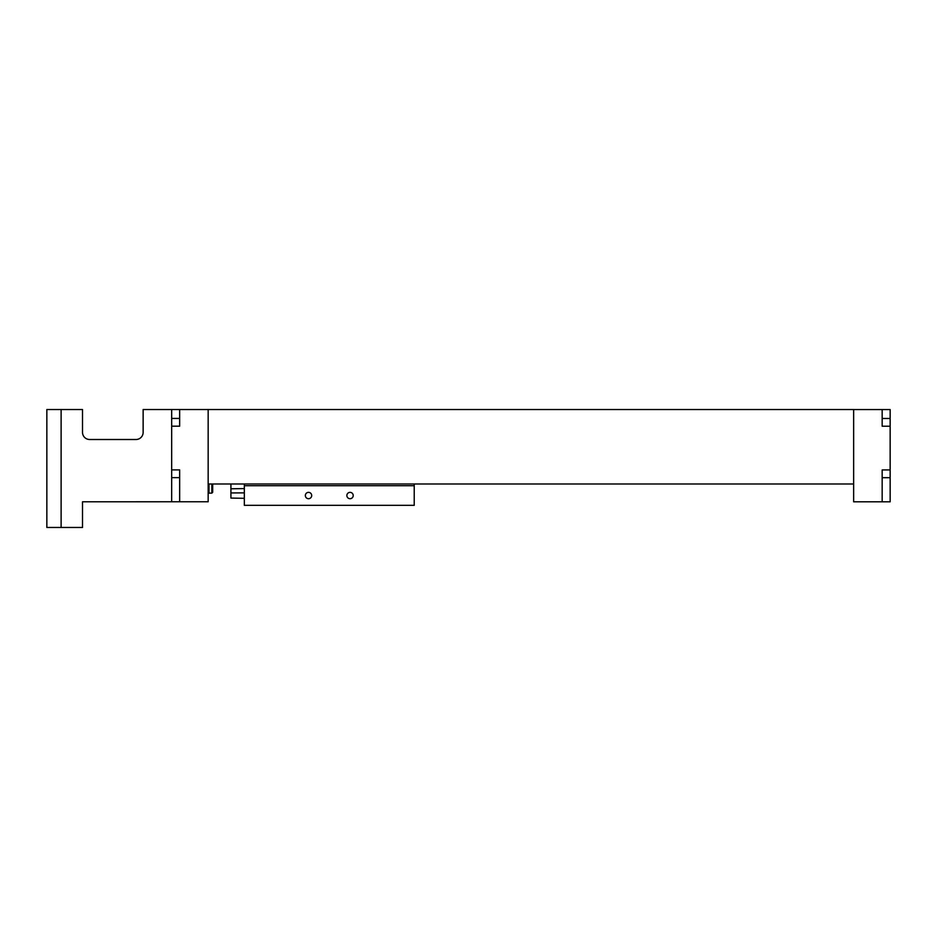 <?xml version="1.0" encoding="UTF-8"?>
<svg xmlns="http://www.w3.org/2000/svg" width="937" height="937" viewBox="0 0 937 937"><rect width="100%" height="100%" fill="white"/><g stroke="black" fill="none" stroke-linecap="round" stroke-linejoin="round"><path stroke-width="1.41" d="M179.658 409.528L208.166 409.528L208.166 483.984L853.642 483.984L853.642 409.528L208.166 409.528L208.166 501.763L179.658 501.763L179.658 469.894L171.67 469.894L171.67 426.183L179.658 426.183L179.658 409.528L171.67 409.528L171.67 426.183M882.162 501.81L853.642 501.81L853.642 409.563L882.162 409.563L882.162 426.23L890.15 426.23L890.15 469.929L882.162 469.929L882.162 501.81L890.15 501.81L890.15 469.976M890.15 426.23L890.15 409.563L882.162 409.563M882.162 473.091L882.162 469.976M882.162 426.23L882.162 423.067M171.67 469.894L171.67 501.763L179.658 501.763M179.658 426.183L179.658 423.02M179.658 473.056L179.658 469.894M211.844 483.984L211.844 493.143L212.687 492.3L212.687 483.984M171.67 409.539L143.138 409.539L143.138 432.367A7.133 7.133 0 0 1 136.006 439.5L89.647 439.5A7.133 7.133 0 0 1 82.515 432.367L82.515 409.539L61.116 409.539L61.116 527.472L82.515 527.472L82.515 501.787L171.67 501.763M142.916 434.147A7.133 7.133 0 0 1 136.006 439.5M89.647 439.5A7.133 7.133 0 0 1 82.515 432.367M61.116 409.539L46.85 409.539L46.85 527.472L61.116 527.472M244.334 498.308L230.924 498.074L230.924 483.984M311.693 495.532A3.174 3.174 0 0 0 308.519 492.358A3.174 3.174 0 0 0 305.345 495.532A3.174 3.174 0 0 0 308.519 498.707A3.174 3.174 0 0 0 311.693 495.532M353.214 495.532A3.174 3.174 0 0 0 350.04 492.358A3.174 3.174 0 0 0 346.866 495.532A3.174 3.174 0 0 0 350.04 498.707A3.174 3.174 0 0 0 353.214 495.532M244.334 483.984L244.334 505.336L414.224 505.336L414.224 483.984M244.334 485.717L414.224 485.717M230.924 492.944L244.334 492.874M890.15 477.683L882.162 477.683M890.15 418.476L882.162 418.476M179.658 418.441L171.67 418.441M171.67 477.636L179.658 477.636M209.01 483.984L209.01 493.143L208.166 492.3M244.334 488.587L230.924 488.786M211.844 493.143L209.01 493.143"/></g></svg>
